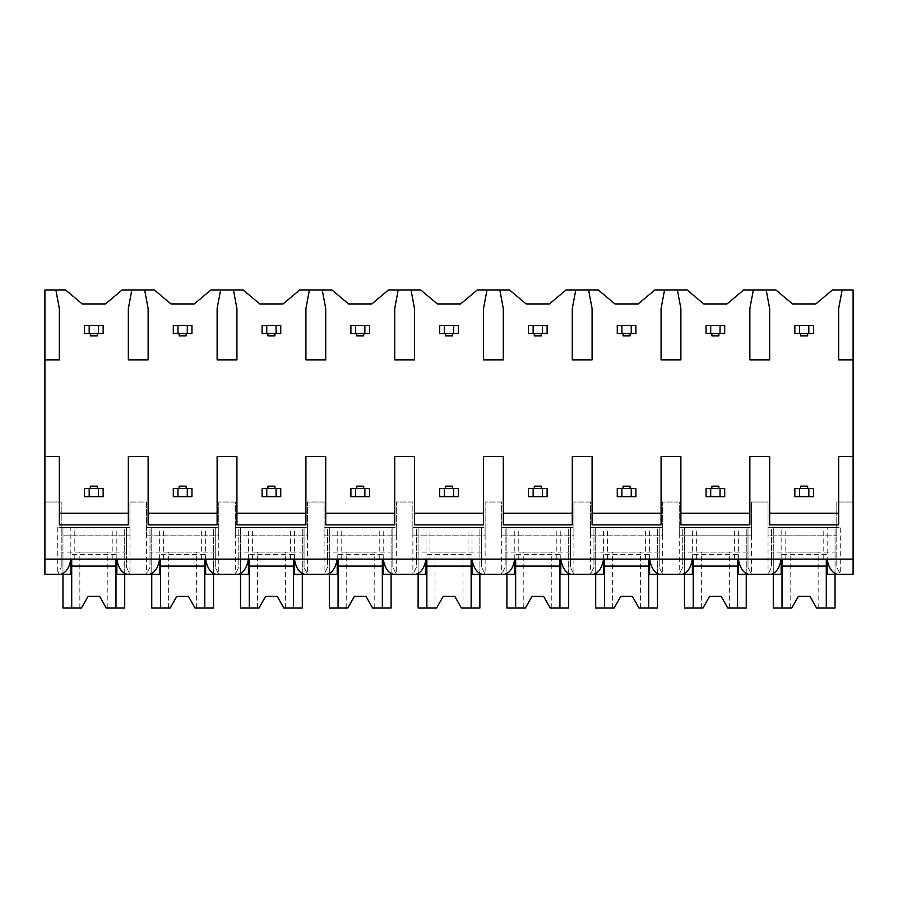 <?xml version="1.0" encoding="UTF-8"?>
<svg xmlns="http://www.w3.org/2000/svg" width="898" height="898" viewBox="0 0 898 898"><rect width="100%" height="100%" fill="white"/><g stroke="black" fill="none" stroke-linecap="round" stroke-linejoin="round"><path stroke-width="0.67" stroke-dasharray="4.49 3.37" d="M60.828 574.26L57.719 574.26L61.21 567.267L57.719 574.26L44.9 574.26L44.9 289.942L65.52 289.942L82.189 303.928L105.493 303.928L122.15 289.942L154.31 289.942L170.979 303.928L194.282 303.928L210.94 289.942L243.1 289.942L259.769 303.928L283.072 303.928L299.73 289.942L331.89 289.942L348.559 303.928L371.862 303.928L388.52 289.942L420.691 289.942L437.348 303.928L460.652 303.928L477.309 289.942L509.48 289.942L526.138 303.928L549.441 303.928L566.11 289.942L598.27 289.942L614.928 303.928L638.231 303.928L654.9 289.942L687.06 289.942L703.718 303.928L727.021 303.928L743.69 289.942L775.85 289.942L792.507 303.928L815.811 303.928L832.48 289.942L853.1 289.942L853.1 502.016L836.79 502.016L836.79 535.814L768.037 535.814L768.037 502.016L768.037 535.814L836.79 535.814L836.79 502.016L853.1 502.016L853.1 559.117L44.9 559.117L61.21 559.117L61.21 527.654L129.963 527.654L57.719 527.654L70.841 527.654L61.21 527.654L61.21 567.267L61.21 559.117L150 559.117L150 527.654L218.753 527.654L146.509 527.654L159.631 527.654L150 527.654L150 567.267L146.509 574.26L159.631 574.26M838.653 524.859L838.653 456.577L853.1 456.577M749.864 524.859L749.864 456.577L769.665 456.577L769.665 524.859M661.074 524.859L661.074 456.577L680.875 456.577L680.875 524.859M572.284 524.859L572.284 456.577L592.085 456.577L592.085 524.859M483.494 524.859L483.494 456.577L503.295 456.577L503.295 524.859M394.705 524.859L394.705 456.577L414.506 456.577L414.506 524.859M305.915 524.859L305.915 456.577L325.716 456.577L325.716 524.859M217.125 524.859L217.125 456.577L236.926 456.577L236.926 524.859M128.335 524.859L128.335 456.577L148.136 456.577L148.136 524.859M44.9 456.577L59.347 456.577L59.347 524.859M853.1 359.862L838.653 359.862L838.653 308.586L842.144 289.942M144.645 289.942L148.136 308.586L148.136 359.862L128.335 359.862L128.335 308.586L131.826 289.942M233.435 289.942L236.926 308.586L236.926 359.862L217.125 359.862L217.125 308.586L220.616 289.942M322.225 289.942L325.716 308.586L325.716 359.862L305.915 359.862L305.915 308.586L309.406 289.942M411.015 289.942L414.506 308.586L414.506 359.862L394.705 359.862L394.705 308.586L398.196 289.942M499.804 289.942L503.295 308.586L503.295 359.862L483.494 359.862L483.494 308.586L486.985 289.942M588.594 289.942L592.085 308.586L592.085 359.862L572.284 359.862L572.284 308.586L575.775 289.942M677.384 289.942L680.875 308.586L680.875 359.862L661.074 359.862L661.074 308.586L664.565 289.942M766.174 289.942L769.665 308.586L769.665 359.862L749.864 359.862L749.864 308.586L753.355 289.942M44.9 359.862L59.347 359.862L59.347 308.586L55.856 289.942M813.487 496.661L813.487 488.501L794.842 488.501L794.842 496.661L813.487 496.661M813.487 333.528L813.487 325.368L794.842 325.368L794.842 333.528L813.487 333.528M724.697 496.661L724.697 488.501L706.053 488.501L706.053 496.661L724.697 496.661M724.697 333.528L724.697 325.368L706.053 325.368L706.053 333.528L724.697 333.528M635.907 496.661L635.907 488.501L617.263 488.501L617.263 496.661L635.907 496.661M635.907 333.528L635.907 325.368L617.263 325.368L617.263 333.528L635.907 333.528M547.106 496.661L547.106 488.501L528.473 488.501L528.473 496.661L547.106 496.661M547.106 333.528L547.106 325.368L528.473 325.368L528.473 333.528L547.106 333.528M458.317 496.661L458.317 488.501L439.683 488.501L439.683 496.661L458.317 496.661M458.317 333.528L458.317 325.368L439.683 325.368L439.683 333.528L458.317 333.528M369.527 496.661L369.527 488.501L350.894 488.501L350.894 496.661L369.527 496.661M369.527 333.528L369.527 325.368L350.894 325.368L350.894 333.528L369.527 333.528M280.737 496.661L280.737 488.501L262.093 488.501L262.093 496.661L280.737 496.661M280.737 333.528L280.737 325.368L262.093 325.368L262.093 333.528L280.737 333.528M191.948 496.661L191.948 488.501L173.303 488.501L173.303 496.661L191.948 496.661M191.948 333.528L191.948 325.368L173.303 325.368L173.303 333.528L191.948 333.528M103.158 496.661L103.158 488.501L84.513 488.501L84.513 496.661L103.158 496.661M103.158 333.528L103.158 325.368L84.513 325.368L84.513 333.528L103.158 333.528M129.963 502.016L146.509 502.016L146.509 535.814L146.509 502.016L129.963 502.016L129.963 535.814L61.21 535.814L61.21 502.016L61.21 535.814L129.963 535.814L129.963 502.016M146.509 535.814L218.753 535.814L218.753 502.016L235.298 502.016L235.298 535.814L235.298 502.016L218.753 502.016L218.753 535.814L146.509 535.814M235.298 535.814L307.543 535.814L307.543 502.016L324.088 502.016L324.088 535.814L324.088 502.016L307.543 502.016L307.543 535.814L235.298 535.814M324.088 535.814L396.332 535.814L396.332 502.016L412.878 502.016L412.878 535.814L412.878 502.016L396.332 502.016L396.332 535.814L324.088 535.814M412.878 535.814L485.122 535.814L485.122 502.016L501.668 502.016L501.668 535.814L501.668 502.016L485.122 502.016L485.122 535.814L412.878 535.814M501.668 535.814L573.912 535.814L573.912 502.016L590.457 502.016L590.457 535.814L590.457 502.016L573.912 502.016L573.912 535.814L501.668 535.814M590.457 535.814L662.702 535.814L662.702 502.016L679.247 502.016L679.247 535.814L679.247 502.016L662.702 502.016L662.702 535.814L590.457 535.814M679.247 535.814L751.491 535.814L751.491 502.016L768.037 502.016L751.491 502.016L751.491 535.814L679.247 535.814M44.9 502.016L61.21 502.016L44.9 502.016M205.631 574.26L218.753 574.26L215.251 567.267L215.251 559.117L150 559.117L150 567.267L146.509 574.26L129.963 574.26L126.461 567.267L126.461 552.124L61.21 552.124M218.753 527.654L218.753 574.26L215.251 567.267L215.251 527.654L215.251 559.117L238.789 559.117L238.789 527.654L307.543 527.654L235.298 527.654L248.42 527.654L238.789 527.654L238.789 567.267L235.298 574.26L248.42 574.26M294.421 574.26L307.543 574.26L304.052 567.267L304.052 559.117L238.789 559.117L238.789 567.267L235.298 574.26L215.632 574.26M307.543 527.654L307.543 574.26L304.052 567.267L304.052 527.654L304.052 559.117L327.579 559.117L327.579 527.654L396.332 527.654L324.088 527.654L337.21 527.654L327.579 527.654L327.579 567.267L324.088 574.26L337.21 574.26M383.21 574.26L396.332 574.26L392.841 567.267L392.841 559.117L327.579 559.117L327.579 567.267L324.088 574.26L304.422 574.26M396.332 527.654L396.332 574.26L392.841 567.267L392.841 527.654L392.841 559.117L416.369 559.117L416.369 527.654L485.122 527.654L412.878 527.654L426 527.654L416.369 527.654L416.369 567.267L412.878 574.26L426 574.26M472 574.26L485.122 574.26L481.631 567.267L481.631 559.117L416.369 559.117L416.369 567.267L412.878 574.26L393.212 574.26M485.122 527.654L485.122 574.26L481.631 567.267L481.631 527.654L481.631 559.117L505.159 559.117L505.159 527.654L573.912 527.654L501.668 527.654L514.79 527.654L505.159 527.654L505.159 567.267L501.668 574.26L514.79 574.26M560.79 574.26L573.912 574.26L570.421 567.267L570.421 559.117L505.159 559.117L505.159 567.267L501.668 574.26L482.013 574.26M573.912 527.654L573.912 574.26L570.421 567.267L570.421 527.654L570.421 559.117L593.948 559.117L593.948 527.654L662.702 527.654L590.457 527.654L603.579 527.654L593.948 527.654L593.948 567.267L590.457 574.26L603.579 574.26M649.58 574.26L662.702 574.26L659.211 567.267L659.211 559.117L593.948 559.117L593.948 567.267L590.457 574.26L570.802 574.26M662.702 527.654L662.702 574.26L659.211 567.267L659.211 527.654L659.211 559.117L682.749 559.117L682.749 527.654L751.491 527.654L679.247 527.654L692.369 527.654L682.749 527.654L682.749 567.267L679.247 574.26L692.369 574.26M738.369 574.26L751.491 574.26L748 567.267L748 559.117L682.749 559.117L682.749 567.267L679.247 574.26L659.592 574.26M751.491 527.654L751.491 574.26L748 567.267L748 527.654L748 559.117L771.539 559.117L771.539 527.654L840.281 527.654L768.037 527.654L781.159 527.654L771.539 527.654L771.539 567.267L768.037 574.26L771.539 567.267L771.539 559.117L853.1 559.117L853.1 574.26L840.281 574.26L836.79 567.267L836.79 527.654L836.79 567.267L840.281 574.26L837.172 574.26M126.461 552.124L126.461 527.654L126.461 567.267L129.963 574.26L126.843 574.26M748.382 574.26L781.159 574.26M836.79 552.124L771.539 552.124M827.159 574.26L840.281 574.26L840.281 527.654M771.158 574.26L768.037 574.26L768.037 527.654M682.368 574.26L679.247 574.26L679.247 527.654M593.578 574.26L590.457 574.26L590.457 527.654M504.788 574.26L501.668 574.26L501.668 527.654M415.987 574.26L412.878 574.26L412.878 527.654M327.198 574.26L324.088 574.26L324.088 527.654M238.408 574.26L235.298 574.26L235.298 527.654M116.841 574.26L129.963 574.26L129.963 527.654M149.618 574.26L146.509 574.26L146.509 527.654M57.719 527.654L57.719 574.26L70.841 574.26M853.1 559.117L827.159 559.117L827.159 527.654M773.279 574.26L773.279 527.654L773.279 608.058L791.744 608.058L790.173 608.058L791.744 608.058L798.333 596.395L809.985 596.395L816.574 608.058L809.985 596.395L816.574 608.058L835.039 608.058L835.039 527.654L773.279 527.654L835.039 527.654L835.039 574.26M827.159 559.117L781.159 559.117L781.159 527.654M785.144 559.117L785.144 527.654M781.159 559.117L70.841 559.117L70.841 527.654M44.9 559.117L70.841 559.117M116.841 559.117L116.841 527.654M112.856 559.117L112.856 527.654M823.185 559.117L823.185 527.654M738.369 559.117L738.369 527.654M734.396 559.117L734.396 527.654M748 552.124L682.749 552.124M692.369 559.117L692.369 527.654M696.354 559.117L696.354 527.654M684.489 574.26L684.489 527.654L684.489 608.058L702.954 608.058L701.383 608.058L702.954 608.058L709.543 596.395L721.195 596.395L727.784 608.058L721.195 596.395L727.784 608.058L746.249 608.058L746.249 527.654L684.489 527.654L746.249 527.654L746.249 574.26M737.505 608.058L737.505 559.117M693.234 608.058L693.234 559.117M709.543 596.395L702.954 608.058L709.543 596.395L721.195 596.395M737.505 554.448L693.234 554.448M729.356 608.058L729.356 552.124L701.383 552.124L729.356 552.124M701.383 608.058L701.383 552.124M649.58 559.117L649.58 527.654M645.606 559.117L645.606 527.654M659.211 552.124L593.948 552.124M603.579 559.117L603.579 527.654M607.564 559.117L607.564 527.654M595.7 574.26L595.7 527.654L595.7 608.058L614.165 608.058L612.593 608.058L614.165 608.058L620.754 596.395L632.405 596.395L638.994 608.058L632.405 596.395L638.994 608.058L657.459 608.058L657.459 527.654L595.7 527.654L657.459 527.654L657.459 574.26M648.715 608.058L648.715 559.117M604.444 608.058L604.444 559.117M620.754 596.395L614.165 608.058L620.754 596.395L632.405 596.395M648.715 554.448L604.444 554.448M640.566 608.058L640.566 552.124L612.593 552.124L640.566 552.124M612.593 608.058L612.593 552.124M560.79 559.117L560.79 527.654M556.816 559.117L556.816 527.654M570.421 552.124L505.159 552.124M514.79 559.117L514.79 527.654M518.775 559.117L518.775 527.654M506.91 574.26L506.91 527.654L506.91 608.058L525.375 608.058L523.803 608.058L525.375 608.058L531.964 596.395L543.616 596.395L550.205 608.058L543.616 596.395L550.205 608.058L568.67 608.058L568.67 527.654L506.91 527.654L568.67 527.654L568.67 574.26M559.925 608.058L559.925 559.117M515.654 608.058L515.654 559.117M531.964 596.395L525.375 608.058L531.964 596.395L543.616 596.395M559.925 554.448L515.654 554.448M551.776 608.058L551.776 552.124L523.803 552.124L551.776 552.124M523.803 608.058L523.803 552.124M472 559.117L472 527.654M468.026 559.117L468.026 527.654M481.631 552.124L416.369 552.124M426 559.117L426 527.654M429.974 559.117L429.974 527.654M418.12 574.26L418.12 527.654L418.12 608.058L436.585 608.058L435.014 608.058L436.585 608.058L443.174 596.395L454.826 596.395L461.415 608.058L454.826 596.395L461.415 608.058L479.88 608.058L479.88 527.654L418.12 527.654L479.88 527.654L479.88 574.26M471.136 608.058L471.136 559.117M426.864 608.058L426.864 559.117M443.174 596.395L436.585 608.058L443.174 596.395L454.826 596.395M471.136 554.448L426.864 554.448M462.986 608.058L462.986 552.124L435.014 552.124L462.986 552.124M435.014 608.058L435.014 552.124M383.21 559.117L383.21 527.654M379.225 559.117L379.225 527.654M392.841 552.124L327.579 552.124M337.21 559.117L337.21 527.654M341.184 559.117L341.184 527.654M329.33 574.26L329.33 527.654L329.33 608.058L347.795 608.058L346.224 608.058L347.795 608.058L354.384 596.395L366.036 596.395L372.625 608.058L366.036 596.395L372.625 608.058L391.09 608.058L391.09 527.654L329.33 527.654L391.09 527.654L391.09 574.26M382.346 608.058L382.346 559.117M338.075 608.058L338.075 559.117M354.384 596.395L347.795 608.058L354.384 596.395L366.036 596.395M382.346 554.448L338.075 554.448M374.197 608.058L374.197 552.124L346.224 552.124L374.197 552.124M346.224 608.058L346.224 552.124M294.421 559.117L294.421 527.654M290.436 559.117L290.436 527.654M304.052 552.124L238.789 552.124M248.42 559.117L248.42 527.654M252.394 559.117L252.394 527.654M240.541 574.26L240.541 527.654L240.541 608.058L259.006 608.058L257.434 608.058L259.006 608.058L265.595 596.395L277.246 596.395L283.835 608.058L277.246 596.395L283.835 608.058L302.3 608.058L302.3 527.654L240.541 527.654L302.3 527.654L302.3 574.26M293.556 608.058L293.556 559.117M249.285 608.058L249.285 559.117M265.595 596.395L259.006 608.058L265.595 596.395L277.246 596.395M293.556 554.448L249.285 554.448M285.407 608.058L285.407 552.124L257.434 552.124L285.407 552.124M257.434 608.058L257.434 552.124M205.631 559.117L205.631 527.654M201.646 559.117L201.646 527.654M215.251 552.124L150 552.124M159.631 559.117L159.631 527.654M163.604 559.117L163.604 527.654M151.751 574.26L151.751 527.654L151.751 608.058L170.216 608.058L168.644 608.058L170.216 608.058L176.805 596.395L188.457 596.395L195.046 608.058L188.457 596.395L195.046 608.058L213.511 608.058L213.511 527.654L151.751 527.654L213.511 527.654L213.511 574.26M204.766 608.058L204.766 559.117M160.495 608.058L160.495 559.117M176.805 596.395L170.216 608.058L176.805 596.395L188.457 596.395M204.766 554.448L160.495 554.448M196.617 608.058L196.617 552.124L168.644 552.124L196.617 552.124M168.644 608.058L168.644 552.124M74.815 559.117L74.815 527.654M62.961 574.26L62.961 527.654L62.961 608.058L81.426 608.058L79.855 608.058L81.426 608.058L88.015 596.395L99.667 596.395L106.256 608.058L99.667 596.395L106.256 608.058L124.721 608.058L124.721 527.654L62.961 527.654L124.721 527.654L124.721 574.26M115.977 608.058L115.977 559.117M71.705 608.058L71.705 559.117M88.015 596.395L81.426 608.058L88.015 596.395L99.667 596.395M115.977 554.448L71.705 554.448M107.827 608.058L107.827 552.124L79.855 552.124L107.827 552.124M79.855 608.058L79.855 552.124M826.295 608.058L826.295 559.117M782.023 608.058L782.023 559.117M798.333 596.395L791.744 608.058L798.333 596.395L809.985 596.395M826.295 554.448L782.023 554.448M818.145 608.058L818.145 552.124L790.173 552.124L818.145 552.124M790.173 608.058L790.173 552.124M800.668 488.501L807.661 488.501L800.668 488.501L800.668 486.166L807.661 486.166L807.661 488.501M800.668 333.528L807.661 333.528L800.668 333.528L800.668 335.852L807.661 335.852L807.661 333.528M711.878 488.501L718.871 488.501L711.878 488.501L711.878 486.166L718.871 486.166L718.871 488.501M711.878 333.528L718.871 333.528L711.878 333.528L711.878 335.852L718.871 335.852L718.871 333.528M623.089 488.501L630.07 488.501L623.089 488.501L623.089 486.166L630.07 486.166L630.07 488.501M623.089 333.528L630.07 333.528L623.089 333.528L623.089 335.852L630.07 335.852L630.07 333.528M534.299 488.501L541.281 488.501L534.299 488.501L534.299 486.166L541.281 486.166L541.281 488.501M534.299 333.528L541.281 333.528L534.299 333.528L534.299 335.852L541.281 335.852L541.281 333.528M445.509 488.501L452.491 488.501L445.509 488.501L445.509 486.166L452.491 486.166L452.491 488.501M445.509 333.528L452.491 333.528L445.509 333.528L445.509 335.852L452.491 335.852L452.491 333.528M356.719 488.501L363.701 488.501L356.719 488.501L356.719 486.166L363.701 486.166L363.701 488.501M356.719 333.528L363.701 333.528L356.719 333.528L356.719 335.852L363.701 335.852L363.701 333.528M267.93 488.501L274.911 488.501L267.93 488.501M267.93 333.528L274.911 333.528L267.93 333.528M267.93 335.852L274.911 335.852L274.911 333.528M267.93 486.166L274.911 486.166L274.911 488.501M179.129 488.501L186.122 488.501L179.129 488.501L179.129 486.166L186.122 486.166L186.122 488.501M179.129 333.528L186.122 333.528L179.129 333.528M186.122 335.852L179.129 335.852M90.339 488.501L97.332 488.501L90.339 488.501L90.339 486.166L97.332 486.166L97.332 488.501M90.339 333.528L97.332 333.528L90.339 333.528L90.339 335.852L97.332 335.852L97.332 333.528"/><path stroke-width="1.35" d="M44.9 359.862L59.347 359.862L59.347 308.586L55.856 289.942L44.9 289.942L44.9 574.26L60.828 574.26C66.025 572.801 69.359 567.749 70.841 559.117L70.841 574.26L57.719 574.26M44.9 456.577L59.347 456.577L59.347 524.859L128.335 524.859L128.335 456.577L148.136 456.577L148.136 524.859L217.125 524.859L217.125 456.577L236.926 456.577L236.926 524.859L305.915 524.859L305.915 456.577L325.716 456.577L325.716 524.859L394.705 524.859L394.705 456.577L414.506 456.577L414.506 524.859L483.494 524.859L483.494 456.577L503.295 456.577L503.295 524.859L572.284 524.859L572.284 456.577L592.085 456.577L592.085 524.859L661.074 524.859L661.074 456.577L680.875 456.577L680.875 524.859L749.864 524.859L749.864 456.577L769.665 456.577L769.665 524.859L838.653 524.859L838.653 456.577L853.1 456.577L853.1 574.26L837.172 574.26C831.975 572.801 828.641 567.749 827.159 559.117L827.159 574.26L840.281 574.26M55.856 289.942L65.52 289.942L82.189 303.928L105.493 303.928L122.15 289.942L154.31 289.942L170.979 303.928L194.282 303.928L210.94 289.942L243.1 289.942L259.769 303.928L283.072 303.928L299.73 289.942L331.89 289.942L348.559 303.928L371.862 303.928L388.52 289.942L420.691 289.942L437.348 303.928L460.652 303.928L477.309 289.942L509.48 289.942L526.138 303.928L549.441 303.928L566.11 289.942L598.27 289.942L614.928 303.928L638.231 303.928L654.9 289.942L687.06 289.942L703.718 303.928L727.021 303.928L743.69 289.942L775.85 289.942L792.507 303.928L815.811 303.928L832.48 289.942L842.144 289.942L838.653 308.586L838.653 359.862L853.1 359.862L853.1 456.577M44.9 559.117L853.1 559.117M128.335 513.207L59.347 513.207M838.653 513.207L769.665 513.207M749.864 513.207L680.875 513.207M661.074 513.207L592.085 513.207M572.284 513.207L503.295 513.207M483.494 513.207L414.506 513.207M394.705 513.207L325.716 513.207M305.915 513.207L236.926 513.207M217.125 513.207L148.136 513.207M768.037 574.26L781.159 574.26L781.159 559.117C779.677 567.749 776.343 572.801 771.158 574.26L748.382 574.26C743.185 572.801 739.851 567.749 738.369 559.117L738.369 574.26L751.491 574.26M679.247 574.26L692.369 574.26L692.369 559.117C690.888 567.749 687.554 572.801 682.368 574.26L659.592 574.26C654.395 572.801 651.061 567.749 649.58 559.117L649.58 574.26L662.702 574.26M590.457 574.26L603.579 574.26L603.579 559.117C602.098 567.749 598.764 572.801 593.578 574.26L570.802 574.26C565.605 572.801 562.271 567.749 560.79 559.117L560.79 574.26L573.912 574.26M501.668 574.26L514.79 574.26L514.79 559.117C513.308 567.749 509.974 572.801 504.788 574.26L482.013 574.26C476.816 572.801 473.482 567.749 472 559.117L472 574.26L485.122 574.26M412.878 574.26L426 574.26L426 559.117C424.518 567.749 421.184 572.801 415.987 574.26L393.212 574.26C388.026 572.801 384.692 567.749 383.21 559.117L383.21 574.26L396.332 574.26M324.088 574.26L337.21 574.26L337.21 559.117C335.729 567.749 332.395 572.801 327.198 574.26L304.422 574.26C299.236 572.801 295.902 567.749 294.421 559.117L294.421 574.26L307.543 574.26M235.298 574.26L248.42 574.26L248.42 559.117C246.939 567.749 243.605 572.801 238.408 574.26L215.632 574.26C210.446 572.801 207.112 567.749 205.631 559.117L205.631 574.26L218.753 574.26M146.509 574.26L159.631 574.26L159.631 559.117C158.149 567.749 154.815 572.801 149.618 574.26L126.843 574.26C121.657 572.801 118.323 567.749 116.841 559.117L116.841 574.26L129.963 574.26M842.144 289.942L853.1 289.942L853.1 359.862M753.355 289.942L749.864 308.586L749.864 359.862L769.665 359.862L769.665 308.586L766.174 289.942M664.565 289.942L661.074 308.586L661.074 359.862L680.875 359.862L680.875 308.586L677.384 289.942M575.775 289.942L572.284 308.586L572.284 359.862L592.085 359.862L592.085 308.586L588.594 289.942M486.985 289.942L483.494 308.586L483.494 359.862L503.295 359.862L503.295 308.586L499.804 289.942M398.196 289.942L394.705 308.586L394.705 359.862L414.506 359.862L414.506 308.586L411.015 289.942M309.406 289.942L305.915 308.586L305.915 359.862L325.716 359.862L325.716 308.586L322.225 289.942M220.616 289.942L217.125 308.586L217.125 359.862L236.926 359.862L236.926 308.586L233.435 289.942M131.826 289.942L128.335 308.586L128.335 359.862L148.136 359.862L148.136 308.586L144.645 289.942M737.505 559.117L737.505 608.058L746.249 608.058L746.249 574.26M693.234 559.117L693.234 608.058L684.489 608.058L684.489 574.26M693.234 608.058L702.954 608.058L709.543 596.395L721.195 596.395L727.784 608.058L737.505 608.058M737.505 566.11L693.234 566.11M709.543 596.395L721.195 596.395M648.715 559.117L648.715 608.058L657.459 608.058L657.459 574.26M604.444 559.117L604.444 608.058L595.7 608.058L595.7 574.26M604.444 608.058L614.165 608.058L620.754 596.395L632.405 596.395L638.994 608.058L648.715 608.058M648.715 566.11L604.444 566.11M620.754 596.395L632.405 596.395M559.925 559.117L559.925 608.058L568.67 608.058L568.67 574.26M515.654 559.117L515.654 608.058L506.91 608.058L506.91 574.26M515.654 608.058L525.375 608.058L531.964 596.395L543.616 596.395L550.205 608.058L559.925 608.058M559.925 566.11L515.654 566.11M531.964 596.395L543.616 596.395M471.136 559.117L471.136 608.058L479.88 608.058L479.88 574.26M426.864 559.117L426.864 608.058L418.12 608.058L418.12 574.26M426.864 608.058L436.585 608.058L443.174 596.395L454.826 596.395L461.415 608.058L471.136 608.058M471.136 566.11L426.864 566.11M443.174 596.395L454.826 596.395M382.346 559.117L382.346 608.058L391.09 608.058L391.09 574.26M338.075 559.117L338.075 608.058L329.33 608.058L329.33 574.26M338.075 608.058L347.795 608.058L354.384 596.395L366.036 596.395L372.625 608.058L382.346 608.058M382.346 566.11L338.075 566.11M354.384 596.395L366.036 596.395M293.556 559.117L293.556 608.058L302.3 608.058L302.3 574.26M249.285 559.117L249.285 608.058L240.541 608.058L240.541 574.26M249.285 608.058L259.006 608.058L265.595 596.395L277.246 596.395L283.835 608.058L293.556 608.058M293.556 566.11L249.285 566.11M265.595 596.395L277.246 596.395M204.766 559.117L204.766 608.058L213.511 608.058L213.511 574.26M160.495 559.117L160.495 608.058L151.751 608.058L151.751 574.26M160.495 608.058L170.216 608.058L176.805 596.395L188.457 596.395L195.046 608.058L204.766 608.058M204.766 566.11L160.495 566.11M176.805 596.395L188.457 596.395M115.977 559.117L115.977 608.058L124.721 608.058L124.721 574.26M71.705 559.117L71.705 608.058L62.961 608.058L62.961 574.26M71.705 608.058L81.426 608.058L88.015 596.395L99.667 596.395L106.256 608.058L115.977 608.058M115.977 566.11L71.705 566.11M88.015 596.395L99.667 596.395M826.295 559.117L826.295 608.058L835.039 608.058L835.039 574.26M782.023 559.117L782.023 608.058L773.279 608.058L773.279 574.26M782.023 608.058L791.744 608.058L798.333 596.395L809.985 596.395L816.574 608.058L826.295 608.058M826.295 566.11L782.023 566.11M798.333 596.395L809.985 596.395M808.817 496.661L813.487 496.661L813.487 488.501L799.501 488.501L799.501 496.661L808.817 496.661L808.817 488.501M799.501 496.661L794.842 496.661L794.842 488.501L799.501 488.501M808.817 333.528L808.817 325.368L799.501 325.368L799.501 333.528L813.487 333.528L813.487 325.368L808.817 325.368M799.501 333.528L794.842 333.528L794.842 325.368L799.501 325.368M807.661 333.528L807.661 335.852L800.668 335.852L800.668 333.528M800.668 488.501L800.668 486.166L807.661 486.166L807.661 488.501M720.028 496.661L724.697 496.661L724.697 488.501L710.711 488.501L710.711 496.661L720.028 496.661L720.028 488.501M710.711 496.661L706.053 496.661L706.053 488.501L710.711 488.501M720.028 333.528L720.028 325.368L710.711 325.368L710.711 333.528L724.697 333.528L724.697 325.368L720.028 325.368M710.711 333.528L706.053 333.528L706.053 325.368L710.711 325.368M718.871 333.528L718.871 335.852L711.878 335.852L711.878 333.528M711.878 488.501L711.878 486.166L718.871 486.166L718.871 488.501M631.238 496.661L635.907 496.661L635.907 488.501L621.921 488.501L621.921 496.661L631.238 496.661L631.238 488.501M621.921 496.661L617.263 496.661L617.263 488.501L621.921 488.501M631.238 333.528L631.238 325.368L621.921 325.368L621.921 333.528L635.907 333.528L635.907 325.368L631.238 325.368M621.921 333.528L617.263 333.528L617.263 325.368L621.921 325.368M630.07 333.528L630.07 335.852L623.089 335.852L623.089 333.528M623.089 488.501L623.089 486.166L630.07 486.166L630.07 488.501M542.448 496.661L547.106 496.661L547.106 488.501L533.131 488.501L533.131 496.661L542.448 496.661L542.448 488.501M533.131 496.661L528.473 496.661L528.473 488.501L533.131 488.501M542.448 333.528L542.448 325.368L533.131 325.368L533.131 333.528L547.106 333.528L547.106 325.368L542.448 325.368M533.131 333.528L528.473 333.528L528.473 325.368L533.131 325.368M541.281 333.528L541.281 335.852L534.299 335.852L534.299 333.528M534.299 488.501L534.299 486.166L541.281 486.166L541.281 488.501M453.658 496.661L458.317 496.661L458.317 488.501L444.342 488.501L444.342 496.661L453.658 496.661L453.658 488.501M444.342 496.661L439.683 496.661L439.683 488.501L444.342 488.501M453.658 333.528L453.658 325.368L444.342 325.368L444.342 333.528L458.317 333.528L458.317 325.368L453.658 325.368M444.342 333.528L439.683 333.528L439.683 325.368L444.342 325.368M452.491 333.528L452.491 335.852L445.509 335.852L445.509 333.528M445.509 488.501L445.509 486.166L452.491 486.166L452.491 488.501M364.869 496.661L369.527 496.661L369.527 488.501L355.552 488.501L355.552 496.661L364.869 496.661L364.869 488.501M355.552 496.661L350.894 496.661L350.894 488.501L355.552 488.501M364.869 333.528L364.869 325.368L355.552 325.368L355.552 333.528L369.527 333.528L369.527 325.368L364.869 325.368M355.552 333.528L350.894 333.528L350.894 325.368L355.552 325.368M363.701 333.528L363.701 335.852L356.719 335.852L356.719 333.528M356.719 488.501L356.719 486.166L363.701 486.166L363.701 488.501M276.079 496.661L280.737 496.661L280.737 488.501L266.762 488.501L266.762 496.661L276.079 496.661L276.079 488.501M266.762 496.661L262.093 496.661L262.093 488.501L266.762 488.501M276.079 333.528L276.079 325.368L266.762 325.368L266.762 333.528L280.737 333.528L280.737 325.368L276.079 325.368M266.762 333.528L262.093 333.528L262.093 325.368L266.762 325.368M267.93 335.852L267.93 333.528L267.93 335.852L274.911 335.852L274.911 333.528M267.93 486.166L267.93 488.501L267.93 486.166L274.911 486.166L274.911 488.501M187.289 496.661L191.948 496.661L191.948 488.501L177.972 488.501L177.972 496.661L187.289 496.661L187.289 488.501M177.972 496.661L173.303 496.661L173.303 488.501L177.972 488.501M187.289 333.528L187.289 325.368L177.972 325.368L177.972 333.528L191.948 333.528L191.948 325.368L187.289 325.368M177.972 333.528L173.303 333.528L173.303 325.368L177.972 325.368M186.122 335.852L186.122 333.528L186.122 335.852L179.129 335.852L179.129 333.528L179.129 335.852M179.129 488.501L179.129 486.166L186.122 486.166L186.122 488.501M98.499 496.661L103.158 496.661L103.158 488.501L89.183 488.501L89.183 496.661L98.499 496.661L98.499 488.501M89.183 496.661L84.513 496.661L84.513 488.501L89.183 488.501M98.499 333.528L98.499 325.368L89.183 325.368L89.183 333.528L103.158 333.528L103.158 325.368L98.499 325.368M89.183 333.528L84.513 333.528L84.513 325.368L89.183 325.368M97.332 333.528L97.332 335.852L90.339 335.852L90.339 333.528M90.339 488.501L90.339 486.166L97.332 486.166L97.332 488.501"/></g></svg>
